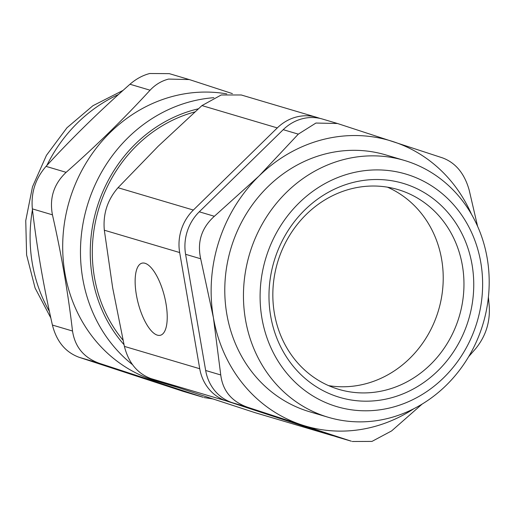 <?xml version="1.0" encoding="UTF-8"?>
<svg xmlns="http://www.w3.org/2000/svg" width="515" height="515" viewBox="0 0 515 515"><rect width="100%" height="100%" fill="white"/><g stroke="black" fill="none" stroke-linecap="round" stroke-linejoin="round"><path stroke-width="0.77" d="M201.288 395.121L150.979 378.596L226.323 400.928L330.334 434.982L254.989 412.65L201.288 395.121M277.295 127.913A44.651 40.614 -73.5 0 1 316.571 117.304L241.29 94.985L221.225 94.972L201.951 105.581L277.295 127.913L193.357 210.049L118.012 187.711C107.429 199.878 102.865 214.047 104.326 230.211L179.671 252.543L199.736 368.734L124.392 346.395C128.563 362.811 137.421 373.549 150.979 378.596M124.392 346.395L112.663 287.801L104.326 230.211M183.012 391.31L79.001 357.256L99.099 363.217L203.11 397.271L183.012 391.31L203.11 397.271M212.94 398.932L204.043 397.561M232.394 93.614L190.344 79.896L169.313 73.645L149.749 73.503C142.668 75.345 136.076 78.924 129.973 84.241L150.071 90.202C155.324 84.627 161.491 80.919 168.566 79.078L189.288 79.567M164.594 383.076A148.088 134.711 106.5 0 0 174.218 386.366L156.438 381.1A148.088 134.711 -73.5 0 1 62.985 236.997A148.088 134.711 -73.5 0 1 173.825 96.093A148.088 134.711 -73.5 0 1 226.767 93.891M150.071 90.202C124.36 118.25 96.382 145.629 66.132 172.332L46.035 166.377C71.74 138.323 99.717 110.944 129.973 84.241M46.035 166.377C35.445 178.544 30.887 192.707 32.348 208.871L52.446 214.832C49.273 198.159 53.837 183.997 66.132 172.332M52.446 214.832C61.407 254.236 68.096 292.964 72.512 331.016L52.414 325.062C56.579 341.477 65.444 352.209 79.001 357.256M99.099 363.217C83.836 357.661 74.971 346.93 72.512 331.016M213.88 97.689A148.088 134.711 106.5 0 0 191.606 101.358A148.088 134.711 106.5 0 0 84.389 216.725A148.088 134.711 106.5 0 0 132.529 364.672M174.218 386.366A148.088 134.711 106.5 0 0 177.076 387.177M123.999 344.638A140.647 127.945 -73.5 0 1 97.38 206.373A140.647 127.945 -73.5 0 1 198.314 108.813M194.825 111.935A138.413 125.911 106.5 0 0 122.995 340.132M247.342 407.159L351.352 441.213L336.263 436.739L232.252 402.685L247.342 407.159C231.57 401.455 222.712 390.724 220.755 374.965L205.665 370.491A44.651 40.614 106.5 0 0 232.252 402.685M471.534 214.375A148.835 135.387 106.5 0 0 393.28 141.67A148.835 135.387 106.5 0 0 259.026 176.008A148.835 135.387 106.5 0 0 213.41 317.665A148.835 135.387 106.5 0 0 302.035 424.984A148.835 135.387 106.5 0 0 413.944 408.652M205.665 370.491L185.593 254.301L200.683 258.775L213.41 317.665L220.755 374.965M333.797 435.935A44.651 40.614 -73.5 0 1 331.332 435.297A44.651 40.614 -73.5 0 1 330.334 434.982M320.034 118.418L317.568 117.613A44.651 40.614 -73.5 0 0 316.571 117.304M179.671 252.543A44.651 40.614 -73.5 0 1 193.357 210.049M226.323 400.928A44.651 40.614 -73.5 0 1 199.736 368.734M391.593 407.507A121.295 110.345 -73.5 0 1 266.487 256.013A121.295 110.345 -73.5 0 1 455.994 207.539A121.295 110.345 -73.5 0 1 391.593 407.507M389.984 398.159A111.626 101.545 106.5 0 0 449.247 214.143A111.626 101.545 106.5 0 0 274.856 258.755A111.626 101.545 106.5 0 0 389.984 398.159M199.279 211.807L283.218 129.671L298.307 134.145L259.026 176.008L214.369 216.281L199.279 211.807A44.651 40.614 106.5 0 0 185.593 254.301M298.307 134.145L315.92 123.046L337.492 123.503L322.499 119.062A44.651 40.614 106.5 0 0 283.218 129.671M336.263 436.739A44.651 40.614 106.5 0 0 337.254 437.055L351.352 441.213M388.671 418.231A133.952 121.849 106.5 0 0 488.928 290.782A133.952 121.849 106.5 0 0 404.391 160.435A133.952 121.849 106.5 0 0 343.975 159.489A133.952 121.849 106.5 0 0 243.717 286.939A133.952 121.849 106.5 0 0 328.255 417.285A133.952 121.849 106.5 0 0 388.671 418.231M328.255 417.285L309.586 411.749A133.952 121.849 -73.5 0 1 225.049 281.402A133.952 121.849 -73.5 0 1 325.306 153.953A133.952 121.849 -73.5 0 1 385.729 154.899L404.391 160.435M200.683 258.775C197.013 241.953 201.577 227.791 214.369 216.281M328.609 385.632A104.185 94.773 106.5 0 0 438.523 310.262A104.185 94.773 106.5 0 0 387.441 187.164M351.018 188.851A104.185 94.773 -73.5 0 1 398.005 189.591A104.185 94.773 -73.5 0 1 463.757 290.969A104.185 94.773 -73.5 0 1 385.78 390.1A104.185 94.773 -73.5 0 1 338.786 389.359A104.185 94.773 -73.5 0 1 273.04 287.982A104.185 94.773 -73.5 0 1 351.018 188.851M52.414 325.062C43.453 285.658 36.765 246.93 32.348 208.871M157.39 335.156A37.209 13.577 75.7 0 1 137.119 298.706A37.209 13.577 75.7 0 1 141.96 263.171A37.209 13.577 75.7 0 1 164.337 295.855A37.209 13.577 75.7 0 1 160.403 335.265A37.209 13.577 75.7 0 1 157.39 335.156M254.989 412.65L331.332 435.297M118.012 187.711L158.285 146.144L201.951 105.581M337.492 123.503L442.591 157.899C455.653 162.798 464.517 173.529 469.178 190.093L477.585 226.272M468.663 356.657L475.564 348.777C485.651 336.462 490.216 322.3 489.25 306.283L488.407 297.097M422.191 404.05L391.625 430.913L371.978 441.406L352.247 441.497M49.427 311.472A148.088 134.711 -73.5 0 1 32.445 209.708M46.814 165.527A148.088 134.711 -73.5 0 1 118.566 94.464M50.85 318.019L35.091 288.027L26.606 254.957L25.75 220.62L32.49 186.823L46.453 155.318L66.937 127.784L92.919 105.717L123.085 90.383"/></g></svg>
